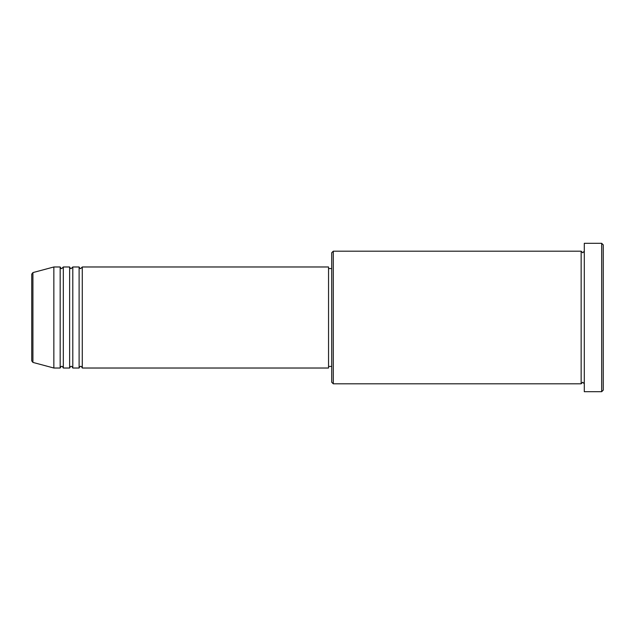 <?xml version="1.0" encoding="UTF-8"?>
<svg xmlns="http://www.w3.org/2000/svg" width="635" height="635" viewBox="0 0 635 635"><rect width="100%" height="100%" fill="white"/><g stroke="black" fill="none" stroke-linecap="round" stroke-linejoin="round"><path stroke-width="0.95" d="M31.75 360.886L31.75 274.114L32.917 272.59L32.917 362.41L31.75 360.886M82.272 266.978L82.272 368.022L328.549 368.022L328.549 266.978L82.272 266.978L80.693 268.557C80.304 268.875 79.78 268.351 79.113 266.978L79.113 368.022L72.795 368.022L72.795 266.978L79.113 266.978M69.636 266.978L69.636 368.022L63.325 368.022L63.325 266.978L69.636 266.978C70.302 268.351 70.834 268.875 71.215 268.557L72.795 266.978M60.166 266.978L60.166 368.022L53.856 368.022L53.856 266.978L60.166 266.978C60.833 268.351 61.357 268.875 61.746 268.557L63.325 266.978M333.288 383.81L331.708 382.23L331.708 252.77L333.288 251.19L333.288 383.81L581.144 383.81L581.144 251.19L582.724 252.77L584.303 251.19M601.67 243.3L603.25 244.88L603.25 390.12L601.67 391.7L601.67 243.3L584.303 243.3L584.303 391.7L601.67 391.7M328.549 366.443L331.708 366.443M32.917 362.41L53.856 368.022M32.917 272.59L53.856 266.978M333.288 251.19L581.144 251.19M328.549 268.557L331.708 268.557M584.303 383.81L582.724 382.23L581.144 383.81M63.325 368.022C62.659 366.649 62.135 366.125 61.746 366.443C61.357 366.125 60.833 366.649 60.166 368.022M72.795 368.022C72.128 366.649 71.604 366.125 71.215 366.443C70.834 366.125 70.302 366.649 69.636 368.022M82.272 368.022C81.605 366.649 81.074 366.125 80.693 366.443C80.304 366.125 79.78 366.649 79.113 368.022"/></g></svg>
